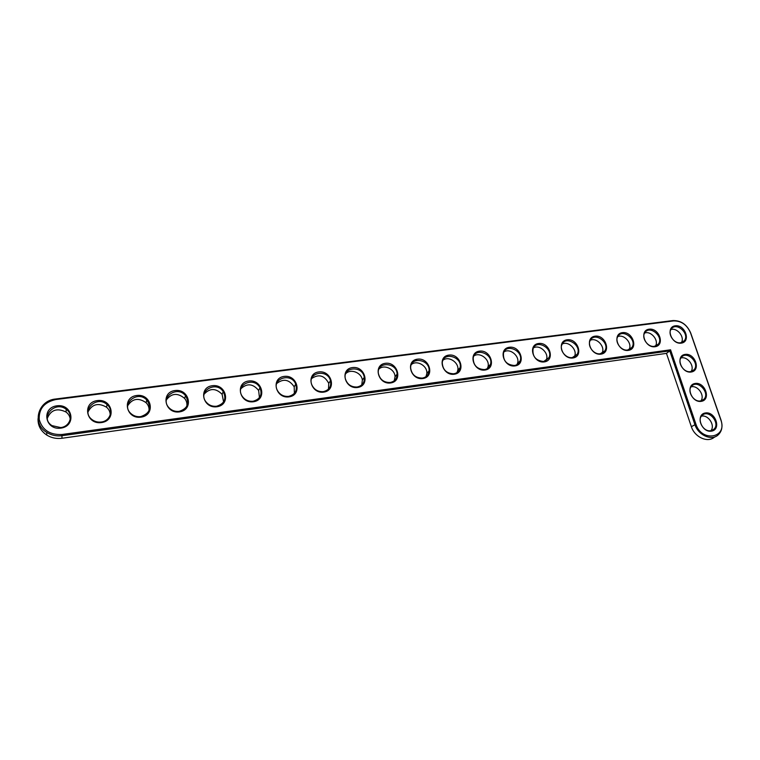 <?xml version="1.0" encoding="UTF-8"?>
<svg xmlns="http://www.w3.org/2000/svg" width="760" height="760" viewBox="0 0 760 760"><rect width="100%" height="100%" fill="white"/><g stroke="black" fill="none" stroke-linecap="round" stroke-linejoin="round"><path stroke-width="1.14" d="M670.558 349.799L61.968 434.501C49.894 435.014 42.313 430.036 39.225 419.567C38.732 408.794 44.27 402.125 55.86 399.541L673.597 320.919C681.311 320.786 686.945 324.748 690.517 332.813L720.822 419.9C727.842 437.978 701.679 442.748 695.932 424.184L670.558 349.799L669.769 350.882L62.102 435.698C56.544 436.401 51.433 435.318 46.778 432.449C31.521 423.595 37.953 400.434 55.699 399L672.97 320.558C681.064 320.406 686.983 324.577 690.726 333.041L721.012 420.052C723.007 426.607 721.886 431.718 717.63 435.366C710.923 440.914 698.041 434.834 694.878 424.555L669.769 350.882L666.463 353.381L61.949 438.273C56.43 438.966 51.347 437.893 46.721 435.043C40.65 430.891 37.753 425.41 38.057 418.617M681.255 343.14C671.251 344.594 665.247 326.971 675.279 325.802C685.188 324.416 691.248 341.838 681.255 343.14M655.063 346.731C644.841 348.213 638.894 330.381 649.144 329.184C659.271 327.76 665.275 345.391 655.063 346.731M628.292 350.398C617.842 351.909 611.952 333.868 622.44 332.633C632.785 331.189 638.732 349.03 628.292 350.398M600.913 354.151C590.225 355.699 584.402 337.43 595.128 336.167C605.711 334.695 611.591 352.744 600.913 354.151M572.917 357.988C561.982 359.565 556.234 341.069 567.197 339.786C578.028 338.276 583.841 356.554 572.917 357.988M691.211 372.02C681.169 373.606 675.07 355.709 685.14 354.407C695.077 352.887 701.233 370.585 691.211 372.02M544.274 361.912C533.083 363.527 527.421 344.802 538.631 343.482C549.708 341.933 555.446 360.44 544.274 361.912M514.966 365.921C503.509 367.574 497.933 348.612 509.399 347.263C520.733 345.686 526.404 364.42 514.966 365.921M484.975 370.034C473.242 371.726 467.751 352.516 479.493 351.13C491.093 349.514 496.669 368.495 484.975 370.034M454.262 374.243C442.244 375.972 436.848 356.516 448.865 355.101C460.75 353.438 466.241 372.666 454.262 374.243M422.807 378.546C410.505 380.323 405.203 360.601 417.515 359.157C429.675 357.456 435.072 376.931 422.807 378.546M701.318 401.346C691.239 403.075 685.045 384.902 695.153 383.467C705.128 381.805 711.379 399.779 701.318 401.346M711.578 431.138C701.47 433.01 695.172 414.542 705.318 412.974C715.331 411.179 721.677 429.428 711.578 431.138M390.583 382.964C377.976 384.778 372.79 364.8 385.396 363.308C397.86 361.579 403.151 381.311 390.583 382.964M357.57 387.486C344.641 389.348 339.568 369.094 352.488 367.565C365.265 365.788 370.452 385.785 357.57 387.486M323.722 392.122C310.479 394.031 305.52 373.492 318.763 371.934C331.863 370.11 336.927 390.383 323.722 392.122M289.028 396.881C275.433 398.829 270.617 378.014 284.192 376.409C297.616 374.547 302.565 395.086 289.028 396.881M253.441 401.755C239.495 403.759 234.811 382.641 248.738 380.998C262.504 379.088 267.32 399.921 253.441 401.755M216.923 406.762C202.616 408.813 198.075 387.391 212.363 385.7C226.489 383.743 231.173 404.871 216.923 406.762M179.445 411.891C164.758 414 160.379 392.264 175.037 390.535C189.544 388.522 194.066 409.953 179.445 411.891M140.97 417.164C125.884 419.33 121.666 397.271 136.724 395.485C151.611 393.423 155.99 415.169 140.97 417.164M101.451 422.579C85.956 424.792 81.918 402.41 97.375 400.577C112.67 398.468 116.879 420.536 101.451 422.579M60.857 428.137C44.925 430.416 41.078 407.692 56.962 405.812C72.675 403.636 76.703 426.037 60.857 428.137M680.618 342.76C674.006 344.042 667.128 333.726 671.356 328.899C676.59 321.47 690.279 334.191 684.2 340.831L680.618 342.76M654.445 346.332C647.843 347.615 640.946 337.601 644.945 332.576C649.971 324.71 664.24 337.07 658.303 344.147L654.445 346.332M627.684 349.999C621.11 351.253 614.213 341.61 617.928 336.385C622.678 328.044 637.573 339.938 631.855 347.5L627.684 349.999M600.324 353.742C593.797 354.977 586.91 345.752 590.292 340.337C594.69 331.483 610.27 342.779 604.836 350.863L600.324 353.742M572.346 357.57C565.896 358.777 559.028 350.037 562.01 344.441C565.962 335.065 582.274 345.601 577.22 354.245L572.346 357.57M690.555 371.611C683.706 373.036 676.742 362.007 681.473 357.257C687.202 350.084 700.435 363.613 693.861 369.93L690.555 371.611M543.723 361.484C535.743 360.687 532.19 356.44 533.083 348.735C536.456 338.798 553.546 348.374 548.976 357.618L543.723 361.484M514.434 365.493C506.683 364.876 503.025 360.791 503.481 353.219C506.15 342.722 524.029 351.12 520.087 360.981C519.099 363.527 517.208 365.028 514.434 365.493M484.452 369.588C476.976 369.17 473.233 365.275 473.214 357.922C475.009 346.883 493.667 353.837 490.504 364.315C489.611 367.289 487.597 369.046 484.452 369.588M453.758 373.787C446.614 373.549 442.785 369.901 442.263 362.843C443.033 351.32 462.403 356.544 460.18 367.612C459.458 371.079 457.32 373.141 453.758 373.787M422.332 378.09C415.568 378.024 411.673 374.651 410.647 367.992C410.21 356.088 430.179 359.29 429.077 370.87C428.611 374.889 426.369 377.302 422.332 378.09M700.653 400.909C693.538 402.496 686.508 390.668 691.781 386.042C698.05 379.202 710.714 393.575 703.627 399.494L700.653 400.909M710.904 430.673C703.503 432.421 696.426 419.7 702.297 415.264C709.128 408.832 721.116 424.08 713.497 429.533L710.904 430.673C715.464 425.505 708.253 414.438 701.461 416.166M390.137 382.498C383.781 382.574 379.858 379.525 378.356 373.359C376.57 361.209 396.957 362.13 397.119 374.119C397.034 378.736 394.706 381.529 390.137 382.498M357.143 387.011C351.234 387.21 347.32 384.512 345.391 378.898C342.161 366.7 362.71 365.161 364.277 377.387C364.686 382.622 362.311 385.833 357.143 387.011M323.323 391.637C317.86 391.932 313.994 389.576 311.724 384.579C307.012 372.523 327.455 368.438 330.486 380.712C331.522 386.555 329.137 390.203 323.323 391.637M288.658 396.378C283.623 396.739 279.841 394.725 277.324 390.336C271.149 378.623 291.223 372.029 295.726 384.161C297.492 390.573 295.137 394.639 288.658 396.378M253.09 401.242C248.463 401.641 244.805 399.94 242.126 396.15C234.574 384.93 254.058 375.962 259.986 387.79C262.561 394.687 260.262 399.171 253.09 401.242M216.609 406.239C212.344 406.647 208.829 405.232 206.074 401.992C197.258 391.372 216.011 380.237 223.25 391.618C226.679 398.933 224.466 403.798 216.609 406.239M179.17 411.359C175.227 411.777 171.864 410.599 169.09 407.844C159.134 397.898 177.07 384.826 185.525 395.684C189.82 403.322 187.701 408.548 179.17 411.359M140.724 416.613C137.066 417.031 133.864 416.062 131.109 413.725C120.146 404.462 137.256 389.709 146.794 399.998C151.943 407.873 149.929 413.411 140.724 416.613M101.241 422.019C97.84 422.417 94.781 421.629 92.084 419.634C80.209 411.065 96.529 394.839 107.036 404.538C113.886 409.906 110.238 421.125 101.241 422.019M60.686 427.566L51.946 425.609C39.254 417.696 54.843 400.188 66.224 409.317C73.901 414.494 70.3 426.616 60.686 427.566M715.502 436.591L714.01 437.456C707.332 442.976 694.517 436.933 691.372 426.702L666.463 353.381M681.378 342.608C685.035 337.145 677.169 327.37 670.909 329.574M655.433 346.123C659.243 340.49 651.025 330.543 644.651 333.041M628.928 349.704C632.88 343.881 624.283 333.773 617.794 336.604M601.844 353.352C605.929 347.32 596.913 337.079 590.33 340.262M574.151 357.067L574.294 356.81C578.142 350.464 568.774 340.537 562.229 344.014M691.077 371.507C695.039 366.13 687.363 355.927 680.922 357.998M545.841 360.858L546.183 360.192C549.603 353.523 539.904 344.118 533.482 347.871M516.885 364.705L517.417 363.565C520.325 356.582 510.321 347.805 504.042 351.842M487.274 368.628L487.967 366.909C490.267 359.66 479.987 351.633 473.908 355.927M456.978 372.609L457.795 370.215C459.382 362.776 448.884 355.594 443.042 360.145M416.632 360.382L413.753 360.534M425.98 376.656L426.835 373.492C427.642 365.94 416.983 359.708 411.407 364.496M700.91 400.862C705.185 395.57 697.727 384.94 691.106 386.859M394.25 380.75L395.048 376.751C395.01 369.198 384.256 363.983 378.993 368.999M364.277 377.406L362.368 380.028C361.466 372.58 350.683 368.419 345.762 373.654M361.76 384.911L362.368 380.028M328.481 389.11L328.757 383.363C324.472 375.402 318.782 373.777 311.685 378.49M294.386 393.357L294.187 386.83C289.18 379.411 283.366 378.309 276.735 383.515M259.445 397.641L258.637 390.459C252.956 383.61 247.038 383.04 240.891 388.74M223.601 401.945L222.11 394.307C215.792 388.018 209.788 387.98 204.107 394.193M186.808 406.277C187.273 403.408 186.542 400.776 184.604 398.382C177.65 392.635 171.57 393.129 166.383 399.874M149.036 410.618C149.292 407.635 148.314 404.994 146.11 402.695C138.51 397.452 132.364 398.487 127.68 405.792M110.2 414.998C110.21 411.967 109.003 409.383 106.599 407.246C98.325 402.486 92.131 404.054 87.989 411.967M70.243 419.416C69.986 416.442 68.581 413.972 66.044 412.024C57.076 407.721 50.825 409.839 47.291 418.38M61.949 438.273L61.968 434.501M691.372 426.702L695.932 424.184M55.699 399L55.86 399.541M672.97 320.558L673.597 320.919M46.721 435.043L46.778 432.449M684.2 340.831L682.252 342.294M658.303 344.147L656.079 345.885M631.855 347.5L629.308 349.562M604.836 350.863L601.91 353.324M577.22 354.245L574.294 356.81M693.861 369.93L692.075 371.174M548.976 357.618L546.183 360.192M520.087 360.981L517.417 363.565M490.504 364.315L487.967 366.909M460.18 367.612L457.795 370.215M429.077 370.87L426.835 373.492M703.627 399.494L702.059 400.501M713.497 429.533L712.215 430.284M397.119 374.119L395.048 376.751M330.486 380.712L328.757 383.363M295.726 384.161L294.187 386.83M259.986 387.79L258.637 390.459M223.25 391.618L222.11 394.307M185.525 395.684L184.604 398.382M146.794 399.998L146.11 402.695M107.036 404.538L106.599 407.246M66.224 409.317L66.044 412.024"/></g></svg>
